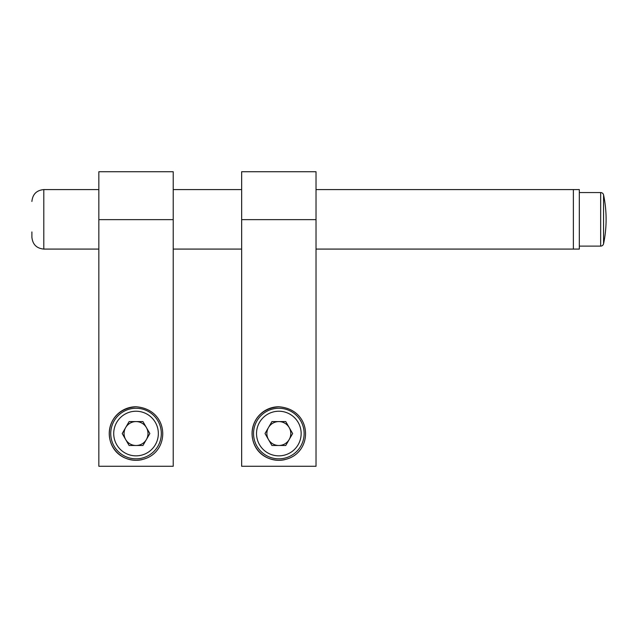 <?xml version="1.0" encoding="UTF-8"?>
<svg xmlns="http://www.w3.org/2000/svg" width="638" height="638" viewBox="0 0 638 638"><rect width="100%" height="100%" fill="white"/><g stroke="black" fill="none" stroke-linecap="round" stroke-linejoin="round"><path stroke-width="0.96" d="M136.03 406.765C172.372 409.556 170.896 459.049 136.03 460.317C101.147 459.001 99.695 409.54 136.03 406.765A26.78 26.78 0 0 0 109.25 433.545A26.78 26.78 0 0 0 141.963 459.655M173.217 171.734L173.217 466.266L98.842 466.266L98.842 171.734L173.217 171.734M278.838 406.765C315.18 409.556 313.705 459.049 278.838 460.317C243.947 459.001 242.504 409.54 278.838 406.765A26.78 26.78 0 0 0 252.058 433.545A26.78 26.78 0 0 0 284.771 459.655M316.025 171.734L316.025 466.266L241.65 466.266L241.65 171.734L316.025 171.734M31.9 201.48C32.602 194.255 36.573 190.284 43.799 189.582L43.799 249.083C36.573 248.381 32.602 244.41 31.9 237.184L31.9 231.953M573.371 198.298L573.371 189.582L579.32 189.582L579.32 249.083L573.371 249.083L573.371 198.298M603.572 243.748A2.975 2.975 0 0 1 600.661 246.109L600.661 192.556A2.975 2.975 0 0 1 603.572 194.925L603.572 243.748A119.003 119.003 0 0 0 603.572 194.925M579.32 192.556L600.661 192.556M579.32 246.109L600.661 246.109M316.025 189.582L573.371 189.582L573.371 249.083L316.025 249.083M146.389 439.526A11.963 11.963 0 0 0 136.03 421.582A11.963 11.963 0 0 0 125.67 439.526A11.963 11.963 0 0 0 146.389 439.526M114.13 446.185A25.289 25.289 0 0 1 123.389 411.646A25.289 25.289 0 0 1 157.929 420.897A25.289 25.289 0 0 1 148.67 455.444A25.289 25.289 0 0 1 114.13 446.185A25.289 25.289 0 0 0 148.67 455.444A25.289 25.289 0 0 0 157.929 420.897M129.123 421.582L142.936 421.582L149.842 433.545L142.936 445.499L129.123 445.499L122.217 433.545L129.123 421.582M289.189 439.526A11.963 11.963 0 0 0 278.838 421.582A11.963 11.963 0 0 0 268.478 439.526A11.963 11.963 0 0 0 289.189 439.526M256.939 446.185A25.289 25.289 0 0 1 266.19 411.646A25.289 25.289 0 0 1 300.737 420.897A25.289 25.289 0 0 1 291.478 455.444A25.289 25.289 0 0 1 256.939 446.185A25.289 25.289 0 0 0 291.478 455.444A25.289 25.289 0 0 0 300.737 420.897M271.932 421.582L285.744 421.582L292.643 433.545L285.744 445.499L271.932 445.499L265.025 433.545L271.932 421.582M173.217 219.639L98.842 219.639M316.025 219.639L241.65 219.639M155.353 422.388A22.314 22.314 0 0 0 124.873 414.221A22.314 22.314 0 0 0 116.706 444.702A22.314 22.314 0 0 0 147.187 452.868A22.314 22.314 0 0 0 155.353 422.388M298.161 422.388A22.314 22.314 0 0 0 267.681 414.221A22.314 22.314 0 0 0 259.514 444.702A22.314 22.314 0 0 0 289.995 452.868A22.314 22.314 0 0 0 298.161 422.388M43.799 189.582L98.842 189.582M173.217 189.582L241.65 189.582M43.799 249.083L98.842 249.083M173.217 249.083L241.65 249.083"/></g></svg>
